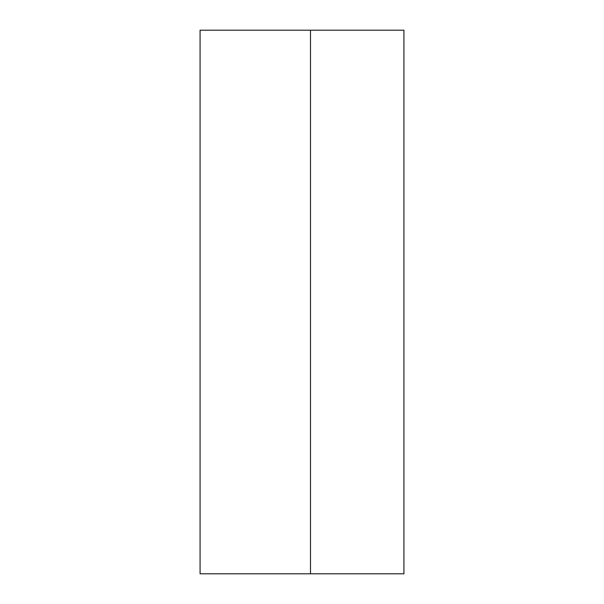 <?xml version="1.0" encoding="UTF-8"?>
<svg xmlns="http://www.w3.org/2000/svg" width="604" height="604" viewBox="0 0 604 604"><rect width="100%" height="100%" fill="white"/><g stroke="black" fill="none" stroke-linecap="round" stroke-linejoin="round"><path stroke-width="0.91" d="M310.494 573.8L200.075 573.8L200.075 30.2L403.925 30.2L403.925 573.8L310.494 573.8L310.494 30.2"/></g></svg>
